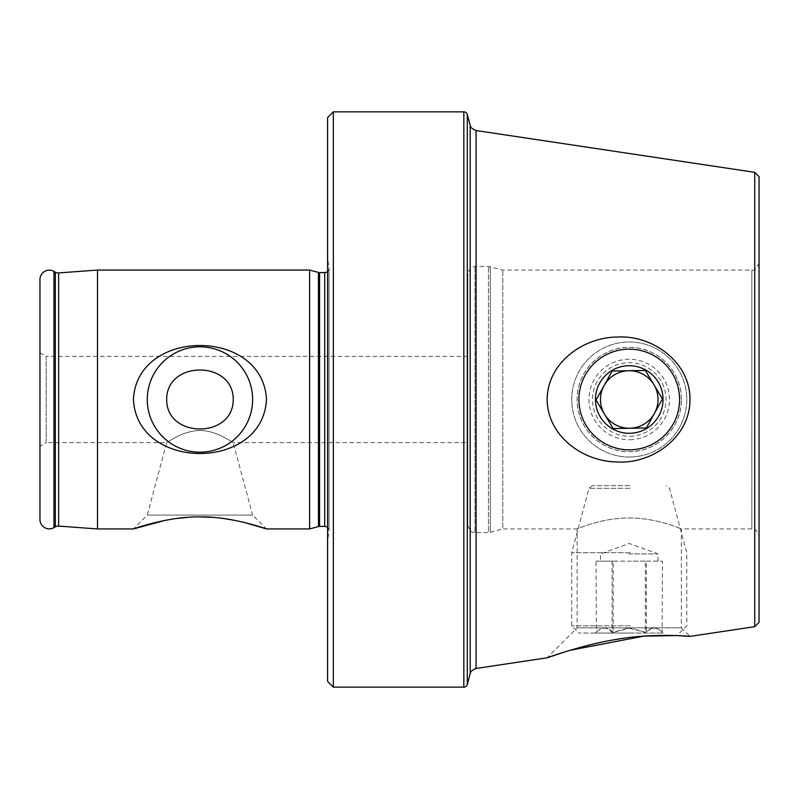 <?xml version="1.0" encoding="UTF-8"?>
<svg xmlns="http://www.w3.org/2000/svg" width="799" height="799" viewBox="0 0 799 799"><rect width="100%" height="100%" fill="white"/><g stroke="black" fill="none" stroke-linecap="round" stroke-linejoin="round"><path stroke-width="0.6" stroke-dasharray="4 3" d="M467.815 525.342L467.815 273.658L467.815 525.342C471.36 535.27 472.998 531.165 475.006 532.534L475.006 266.466L475.006 532.534L488.439 532.534L488.439 266.466L488.439 532.534L490.306 532.284L490.306 266.716L490.306 532.284L502.811 528.938L502.811 270.062L502.811 528.938L577.118 528.938C576.658 529.337 601.128 517.832 629.222 517.972C657.477 517.832 681.837 529.347 681.387 528.938C681.817 529.328 657.427 517.832 629.262 517.972C601.088 517.832 576.658 529.337 577.118 528.938L577.118 627.814L547.125 657.807M759.05 622.351L759.05 536.129C756.693 530.127 754.296 527.73 751.859 528.938L751.859 399.5L751.859 528.938L681.387 528.938L681.387 627.814L577.118 627.814L681.387 627.814L689.956 636.384M467.815 442.646L467.815 356.354L467.815 442.646L233.218 442.646C232.928 442.906 217.128 430.521 199.95 430.501C182.681 430.551 166.931 442.946 166.681 442.646C166.991 442.906 182.731 430.531 199.96 430.501C217.148 430.531 232.938 442.916 233.218 442.646L252.624 515.095L147.276 515.095L133.433 528.938M467.815 356.354L46.182 356.354L46.182 442.646L166.681 442.646L147.276 515.095L252.624 515.095L266.466 528.938M681.387 399.5A52.135 52.135 0 0 0 629.252 347.365A52.135 52.135 0 0 0 577.118 399.5C576.658 427.725 601.128 452.104 629.222 451.635C657.477 452.094 681.837 427.675 681.387 399.5C681.817 371.265 657.427 346.906 629.262 347.365C601.088 346.916 576.658 371.265 577.118 399.5A52.135 52.135 0 0 0 629.252 451.635A52.135 52.135 0 0 0 681.387 399.5M754.735 626.666L754.735 172.334M759.05 536.129L759.05 176.649M327.59 527.52A4.315 4.315 0 0 1 328.988 531.335L327.59 541.273L327.59 257.727L327.59 541.273M327.59 271.48A4.315 4.315 0 0 0 328.988 267.665L327.59 257.727M39.95 352.759L46.182 356.354L46.182 442.646L39.95 446.242L39.95 352.759L39.95 446.242M569.977 650.316L565.143 651.794M309.613 270.062L309.613 528.938M165.113 520.369L176.769 518.461M188.005 517.323L199.89 516.913M211.875 517.323L223.46 518.501M234.457 520.309L244.684 522.546M97.478 270.062L97.478 528.938M39.95 279.48L39.95 519.52M327.59 117.613L327.59 681.387M333.343 111.86L333.343 687.14M612.134 371.036L604.094 385.567A28.764 28.764 0 0 0 604.603 414.321L596.044 400.089M630.271 457.018A57.528 57.528 0 0 0 686.77 398.481A57.528 57.528 0 0 0 628.234 341.982A57.528 57.528 0 0 0 571.734 400.519A57.528 57.528 0 0 0 630.271 457.018A57.528 57.528 0 0 0 686.77 398.481A57.528 57.528 0 0 0 628.234 341.982A57.528 57.528 0 0 0 571.734 400.519A57.528 57.528 0 0 0 630.271 457.018M646.371 427.964L654.411 413.433A28.764 28.764 0 0 0 653.902 384.679L662.461 398.911M629.762 428.264L613.163 428.554M612.733 371.026L628.743 370.736M644.753 370.456L645.342 370.446M613.163 561.128L596.044 561.128L629.762 561.128L613.163 561.128L613.163 632.458L629.762 628.004L646.371 632.458C651.684 626.656 657.048 626.656 662.461 632.458C656.808 626.656 651.105 626.656 645.342 632.458L628.743 628.004L612.134 632.458C606.821 626.656 601.457 626.656 596.044 632.458C601.697 626.656 607.4 626.656 613.163 632.458M628.743 553.937L658.016 553.937L628.743 553.937M629.902 485.622L592.459 485.622L629.902 485.622M630.151 633.038L578.915 633.038L630.151 633.038M630.271 625.847L571.724 625.847L630.271 625.847M630.271 552.718L571.724 552.718L630.271 552.718M595.455 633.038L663.05 633.038L595.455 633.038L596.374 632.119L596.044 561.128M663.05 633.038L662.131 632.119L662.461 561.128L646.371 561.128L646.371 632.458M645.342 561.128L628.743 561.128L645.342 561.128L645.342 632.458M646.371 561.128L662.461 561.128M612.134 561.128L612.134 632.458M55.321 272.169L55.321 526.831M470.192 125.283L470.192 673.717M476.074 668.463L476.074 130.537M328.988 267.665L328.988 531.335L328.988 267.665M324.714 272.579L324.714 526.421M319.57 272.579L319.57 526.421M318.461 272.429L318.461 526.571M58.627 272.918L58.627 526.082M751.859 399.5L751.859 270.062L751.859 399.5M53.972 271.39L53.972 527.61M463.829 111.86L463.829 687.14M467.305 684.473L467.305 114.527M629.902 436.284A36.794 36.794 0 0 0 666.036 398.851A36.794 36.794 0 0 0 628.603 362.716A36.794 36.794 0 0 0 592.468 400.149A36.794 36.794 0 0 0 629.902 436.284M629.972 439.76A40.26 40.26 0 0 0 669.512 398.781A40.26 40.26 0 0 0 628.533 359.24A40.26 40.26 0 0 0 588.993 400.219A40.26 40.26 0 0 0 629.972 439.76M629.972 488.289L588.993 488.289L629.972 488.289M759.05 262.871C756.693 268.873 754.296 271.27 751.859 270.062L502.811 270.062L488.439 266.466L475.006 266.466C472.998 267.835 471.36 263.73 467.815 273.658M329.028 530.736L329.028 268.264L329.028 530.736M658.016 561.128L658.016 553.937L629.252 543.47L600.488 553.937L600.488 561.128M679.589 633.038L686.78 625.847L686.78 552.718L669.512 488.289L666.046 485.622M592.459 485.622L588.993 488.289L571.724 552.718L571.724 625.847L578.915 633.038"/><path stroke-width="1.2" d="M58.627 526.082A5.753 5.753 0 0 0 55.321 526.831L55.321 272.169A5.753 5.753 0 0 0 58.627 272.918L97.478 270.062L97.478 528.938L58.627 526.082L58.627 272.918M565.143 651.794L547.125 657.807C547.535 657.667 583.869 644.274 618.126 639.14C652.793 632.988 690.366 636.224 689.956 636.384L676.523 635.555L643.864 636.134L569.977 650.316M327.59 527.52A4.315 4.315 0 0 0 324.714 526.421L319.57 526.421A4.315 4.315 0 0 0 318.461 526.571L309.613 528.938L266.466 528.938C265.757 528.668 231.101 516.234 199.92 516.913C168.629 516.264 134.192 528.668 133.433 528.938L97.478 528.938M463.829 687.14L463.829 111.86L333.343 111.86L327.59 117.613L327.59 681.387L333.343 687.14L463.829 687.14A3.596 3.596 0 0 0 467.305 684.473L470.192 673.717L470.192 125.283L467.305 114.527L467.305 684.473M463.829 111.86A3.596 3.596 0 0 1 467.305 114.527M547.125 399.5C547.585 362.077 583.969 336.918 618.126 337.018C652.863 335.19 690.336 362.366 689.956 399.5C690.366 436.673 652.673 463.929 617.907 461.982C583.689 461.982 547.585 436.733 547.125 399.5M754.735 626.666L754.735 172.334L759.05 176.649L759.05 622.351L754.735 626.666L689.956 636.384M266.466 399.5C262.941 327.37 136.819 327.66 133.433 399.5C137.009 471.59 263.031 471.41 266.466 399.5M252.624 399.5A52.674 52.674 0 0 0 199.95 346.826A52.674 52.674 0 0 0 147.276 399.5A52.674 52.674 0 0 0 199.95 452.174A52.674 52.674 0 0 0 252.624 399.5M166.681 399.5C166.482 360.059 233.548 360.279 233.218 399.5C233.558 438.831 166.342 438.791 166.681 399.5M333.343 687.14L333.343 111.86M324.714 526.421L324.714 272.579A4.315 4.315 0 0 0 327.59 271.48M324.714 272.579L319.57 272.579A4.315 4.315 0 0 1 318.461 272.429L309.613 270.062L97.478 270.062M309.613 528.938L309.613 270.062M55.321 272.169L53.972 271.39A9.348 9.348 0 0 0 39.95 279.48L39.95 519.52A9.348 9.348 0 0 0 53.972 527.61L53.972 271.39M55.321 526.831L53.972 527.61M133.433 528.938L165.113 520.369M176.769 518.461L188.005 517.323M199.89 516.913L211.875 517.323M223.46 518.501L234.457 520.309M244.684 522.546L266.466 528.938M613.163 428.554L604.603 414.321A28.764 28.764 0 0 0 629.762 428.264L646.371 427.964L662.461 398.911L645.342 370.446L628.743 370.736A28.764 28.764 0 0 0 604.603 414.321A28.764 28.764 0 0 0 654.411 413.433A28.764 28.764 0 0 0 628.743 370.736A28.764 28.764 0 0 0 604.094 385.567L596.044 400.089L613.163 428.554L629.762 428.264A28.764 28.764 0 0 0 654.411 413.433L662.461 398.911M630.151 449.827A50.337 50.337 0 0 0 679.579 398.601A50.337 50.337 0 0 0 628.354 349.173A50.337 50.337 0 0 0 578.925 400.399A50.337 50.337 0 0 0 630.151 449.827M645.342 370.446L653.902 384.679A28.764 28.764 0 0 0 628.743 370.736L612.134 371.036L596.044 400.089M628.653 365.712A33.798 33.798 0 0 0 595.465 400.099A33.798 33.798 0 0 0 629.852 433.288A33.798 33.798 0 0 0 663.04 398.901A33.798 33.798 0 0 0 628.653 365.712M646.371 427.964L629.762 428.264M612.134 371.036L612.733 371.026M628.743 370.736L644.753 370.456M470.192 125.283C470.971 125.793 468.793 127.331 476.074 130.537L476.074 668.463L547.125 657.807M319.57 526.421L319.57 272.579M318.461 526.571L318.461 272.429M754.735 172.334L476.074 130.537M470.192 673.717C470.971 673.207 468.793 671.669 476.074 668.463"/></g></svg>
